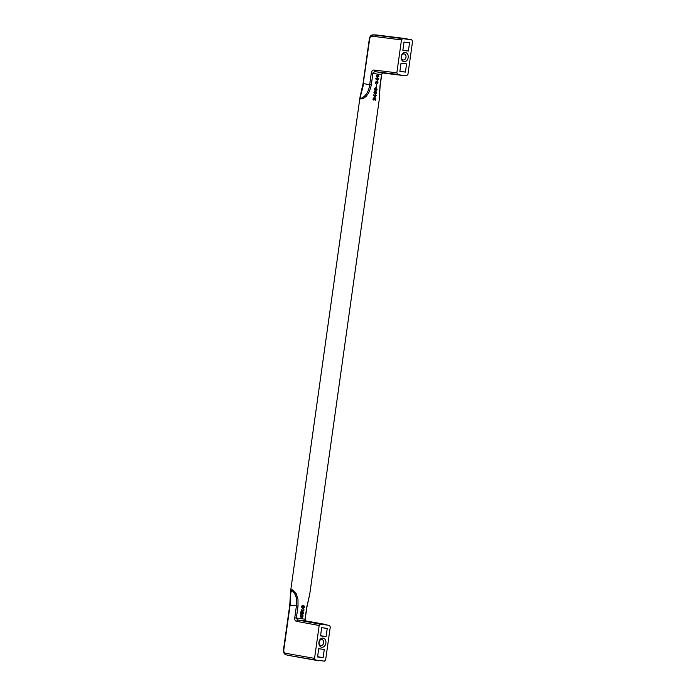 <?xml version="1.0" encoding="UTF-8"?>
<svg xmlns="http://www.w3.org/2000/svg" width="696" height="696" viewBox="0 0 696 696"><rect width="100%" height="100%" fill="white"/><g stroke="black" fill="none" stroke-linecap="round" stroke-linejoin="round"><path stroke-width="1.04" d="M360.824 93.916L359.997 97.553L360.659 98.98L363.06 98.658L366.087 96.457L368.471 93.247L370.49 88.514L371.281 84.851L369.689 84.625C368.802 91.394 366 95.961 361.285 98.319C359.24 96.309 363.147 89.14 363.39 83.668L369.689 84.625L371.333 72.897L377.911 74.22L381.608 74.272L379.964 86.008L379.268 99.484L309.737 594.236L306.675 607.469L305.022 619.196L294.756 617.822L296.4 606.094C297.418 599.36 295.983 594.193 292.094 590.591C289.597 591.878 291.38 599.813 290.101 605.137L298.019 606.146L297.975 599.334L296.2 593.74L292.555 589.938L291.267 589.921L290.563 591.417L360.041 97.031L363.051 83.616L369.35 38.819C369.88 36.349 371.02 35.026 372.76 34.861L376.458 34.965L372.76 34.861M376.405 87.67L376.527 84.564L376.405 87.67L375.788 87.583M303.604 612.541L303.673 612.045L302.621 611.906L302.917 610.549L303.995 609.705L302.69 610.192L301.472 609.792L300.829 612.175L303.604 612.541L300.829 612.175M300.976 617.274L302.56 614.829L302.777 616.117L301.925 617.395M300.907 617.265L300.35 615.56L301.351 614.342L300.42 615.803L301.037 616.821L300.698 615.838M302.16 617.43L303.099 616.108L302.743 614.481L301.037 616.821M303.5 613.272L303.43 613.776L300.655 613.411L300.724 612.906L303.5 613.272M303.604 605.416L304.317 606.303L304.256 607.643L302.673 608.791L301.551 607.008L302.081 605.729L303.125 605.311M375.727 93.969L376.136 92.246L375.518 91.985L375.727 92.707L374.822 93.429L374.483 92.124L375.179 92.124L375.396 92.89L374.483 93.838L373.935 92.237L374.796 91.515L376.379 91.907L376.606 93.099L375.675 93.908M375.788 93.977L376.606 93.099M374.787 93.89L375.701 92.933M375.057 90.149L374.709 89.218L375.257 88.775L374.387 89.497L375.544 90.306L374.761 90.106M375.257 88.775L375.318 88.322L374.596 88.644L374.3 89.671L375.449 90.758L376.71 90.506L377.067 89.114L376.536 88.436L375.744 88.653L375.544 90.306M376.458 81.528L378.006 81.963L377.789 83.52L377.006 83.885L377.536 82.041L376.754 82.685L375.953 81.971L375.988 83.563L375.344 83.059L376.066 81.449M378.041 78.665L378.554 79.24L377.971 79.161L377.754 80.719L375.779 78.874L375.849 78.37L377.71 78.622L377.771 78.161L378.041 78.665L377.815 78.169M378.259 74.959L378.885 76.63L377.328 77.352L376.371 76.812L376.214 75.76L377.684 74.837M375.37 100.485L373.891 98.475L373.073 98.832L373.508 100.05M373.587 99.554L373.891 98.475M375.562 100.511L375.901 98.093L375.335 99.832L374.135 98.04L373.378 98.127L372.952 99.284L373.665 100.076M376.223 95.804L375.649 95.726L375.057 97.231L373.517 94.934L375.388 95.178L375.449 94.717L376.292 95.3L376.223 95.804L375.353 95.683L374.752 97.188M324.475 661.174L315.305 659.965L314.548 658.381L319.177 625.495L320.343 624.164L329.512 625.382L330.269 626.957L325.641 659.851L324.475 661.174M290.101 605.137L283.811 649.925C283.69 651.813 284.229 652.918 285.447 653.248L285.786 654.71L288.318 655.362L315.305 659.965M320.969 645.54A3.045 2.305 98.6 0 0 323.683 642.817A3.045 2.305 98.6 0 0 321.848 639.502A3.045 2.305 98.6 0 0 321.822 639.502A3.045 2.305 98.6 0 0 319.107 642.217A3.045 2.305 98.6 0 0 320.934 645.531A3.045 2.305 98.6 0 0 320.969 645.54M323.048 638.093A4.62 3.497 98.6 0 0 318.942 642.208A4.62 3.497 98.6 0 0 321.769 647.245A4.62 3.497 98.6 0 0 325.876 643.13A4.62 3.497 98.6 0 0 323.048 638.093M317.611 656.693L323.127 657.677L317.576 656.946L318.733 648.707L324.284 649.446L318.733 648.75M320.534 635.9L321.691 627.662L327.242 628.401L326.085 636.631L320.534 635.9M320.569 635.657L326.085 636.631M321.691 627.705L327.242 628.401M324.284 649.446L323.127 657.677M302.917 616.691L301.925 617.361M301.968 607.06L302.612 605.894L303.874 606.199L303.413 608.234L302.308 608.087L301.69 607.016L302.751 608.287M301.916 610.087L301.272 611.723L301.307 610.235L302.134 610.114L301.62 610.044M302.134 610.114L302.281 611.854L301.272 611.723M300.916 615.081L300.42 615.803M303.43 612.01L303.352 612.506M302.621 611.906L302.743 611.036M303.221 610.348L302.734 610.375M303.413 610.375L302.925 610.305M303.682 610.366L303.134 610.331M303.917 610.305L303.413 610.322M303.734 609.809L303.673 610.262M302.421 614.429L302.664 616.656M301.037 614.429L300.637 615.038M301.377 616.586L300.811 617.213M302.56 614.829L302.073 614.855M303.256 613.246L303.186 613.742L300.655 613.411M376.527 84.564L376.101 87.626M302.612 608.765L304.082 607.338L303.299 605.372M303.299 605.842L302.125 605.964L301.69 607.016M376.449 78.961L377.641 79.118L377.493 80.171L376.153 78.918L377.493 80.171M376.545 76.134L377.145 75.325L378.476 75.594L378.119 76.899L376.275 76.09L377.328 76.847M375.309 95.683L375.161 96.735L373.83 95.483L375.309 95.683L374.117 95.526L375.161 96.735M376.04 90.28L375.805 89.175L376.675 89.105L376.24 90.306L375.396 89.349L376.44 88.888M374.605 93.394L373.97 92.472L375.014 92.011M375.422 92.664L375.518 91.985M376.405 92.742L375.309 91.481M377.101 89.584L376.284 90.584L375.135 90.715M376.849 89.54L376.24 88.392M377.014 83.825L377.832 82.589L377.293 81.423M376.701 81.841L376.153 81.484M375.692 83.485L375.762 83.015M375.91 83.041L375.396 82.311L376.214 81.963M376.754 82.685L376.666 82.058L377.406 81.98M377.641 79.118L376.153 78.918M378.38 78.709L377.38 80.666M377.954 75.386L376.658 75.351L376.275 76.09M377.606 77.395L378.702 76.412L377.954 74.916M375.657 98.058L375.318 100.459M375.335 99.832L373.665 97.927M373.439 99.528L373.369 99.998M376.049 95.265L375.979 95.761M375.492 94.726L375.718 95.222M285.447 653.248L314.548 658.381M319.177 625.495L296.409 621.319L297.627 619.997L296.348 618.048L297.992 606.32M305.022 619.196L305.822 621.084L297.627 619.997L320.343 624.164M402.636 38.593L401.47 39.916L396.85 72.81L397.607 74.394L402.349 75.429L406.777 75.603L407.943 74.281L412.563 41.386L411.806 39.811L373.361 34.861L372.169 36.183C370.916 36.14 370.089 37.036 369.689 38.88L363.225 83.633M404.115 53.923A3.045 2.305 -81.4 0 1 404.15 53.931A3.045 2.305 -81.4 0 1 405.977 57.246A3.045 2.305 -81.4 0 1 403.271 59.96A3.045 2.305 -81.4 0 1 403.236 59.96A3.045 2.305 -81.4 0 1 401.401 56.646A3.045 2.305 -81.4 0 1 404.115 53.923M408.169 57.559A4.62 3.497 -81.4 0 1 404.063 61.674A4.62 3.497 -81.4 0 1 401.235 56.637A4.62 3.497 -81.4 0 1 405.35 52.522A4.62 3.497 -81.4 0 1 408.169 57.559M403.985 42.134L409.535 42.83L403.993 42.091L402.836 50.33L408.378 51.06L402.871 50.077M401.035 63.136L399.878 71.375L405.42 72.106L406.577 63.867L401.035 63.136M401.026 63.179L406.577 63.867M399.913 71.123L405.42 72.106M408.378 51.06L409.535 42.83M397.607 74.394L374.692 71.627L373.882 70.044L396.85 72.81M401.47 39.916L372.169 36.183M371.281 84.851L372.925 73.123L374.692 71.627L382.887 72.715L381.608 74.272M296.409 621.319C295.191 620.989 294.643 619.823 294.756 617.822M373.882 70.044C372.63 69.992 371.786 70.94 371.333 72.897M288.318 655.362L318.646 660.782M326.172 624.556L303.5 620.501L305.701 621.049L305.187 619.214L306.832 607.486L309.737 594.236M285.786 654.71C284.099 653.988 283.324 652.378 283.472 649.873L289.771 605.076L290.563 591.426M376.458 34.965L407.064 38.776M402.349 75.429L379.555 72.593L382.73 72.706L381.773 74.289L380.12 86.017L379.268 99.484"/></g></svg>
